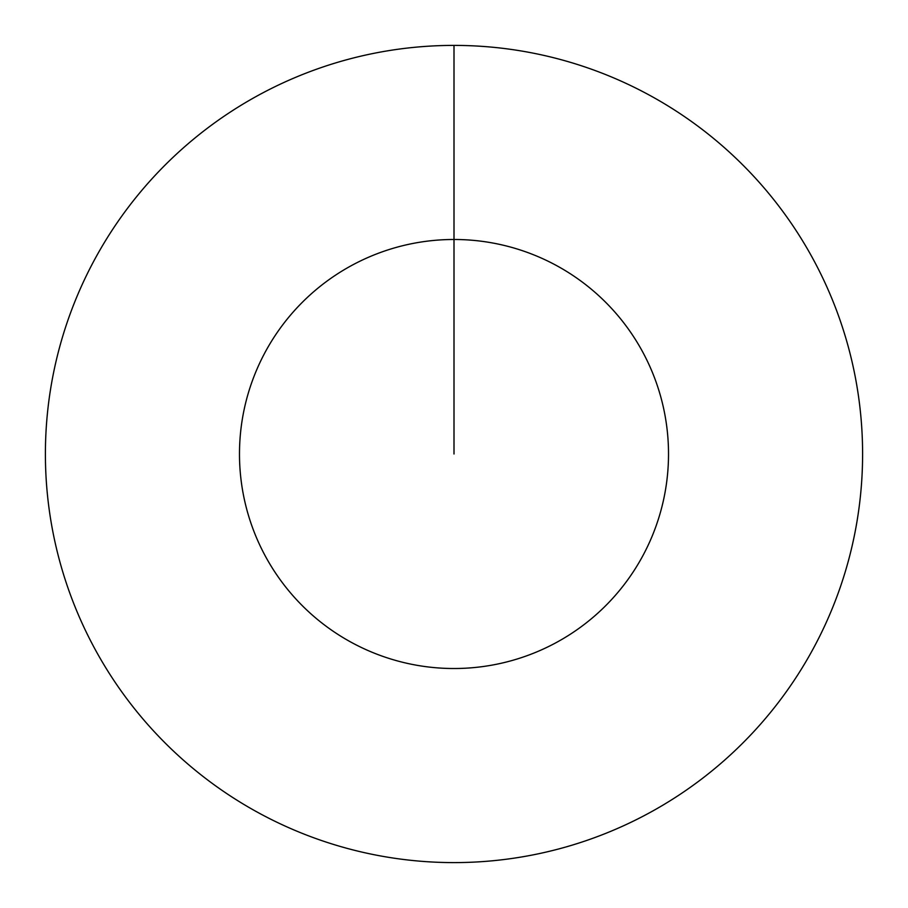<?xml version="1.0" encoding="UTF-8"?>
<svg xmlns="http://www.w3.org/2000/svg" width="908" height="908" viewBox="0 0 908 908"><rect width="100%" height="100%" fill="white"/><g stroke="black" fill="none" stroke-linecap="round" stroke-linejoin="round"><path stroke-width="1.36" d="M454 45.4A408.6 408.6 0 0 1 862.6 454A408.6 408.6 0 0 1 454 862.6A408.6 408.6 0 0 1 45.4 454A408.6 408.6 0 0 1 454 45.4L454 239.485A214.515 214.515 0 0 1 668.515 454A214.515 214.515 0 0 1 454 668.515A214.515 214.515 0 0 1 239.485 454A214.515 214.515 0 0 1 454 239.485L454 454"/></g></svg>
